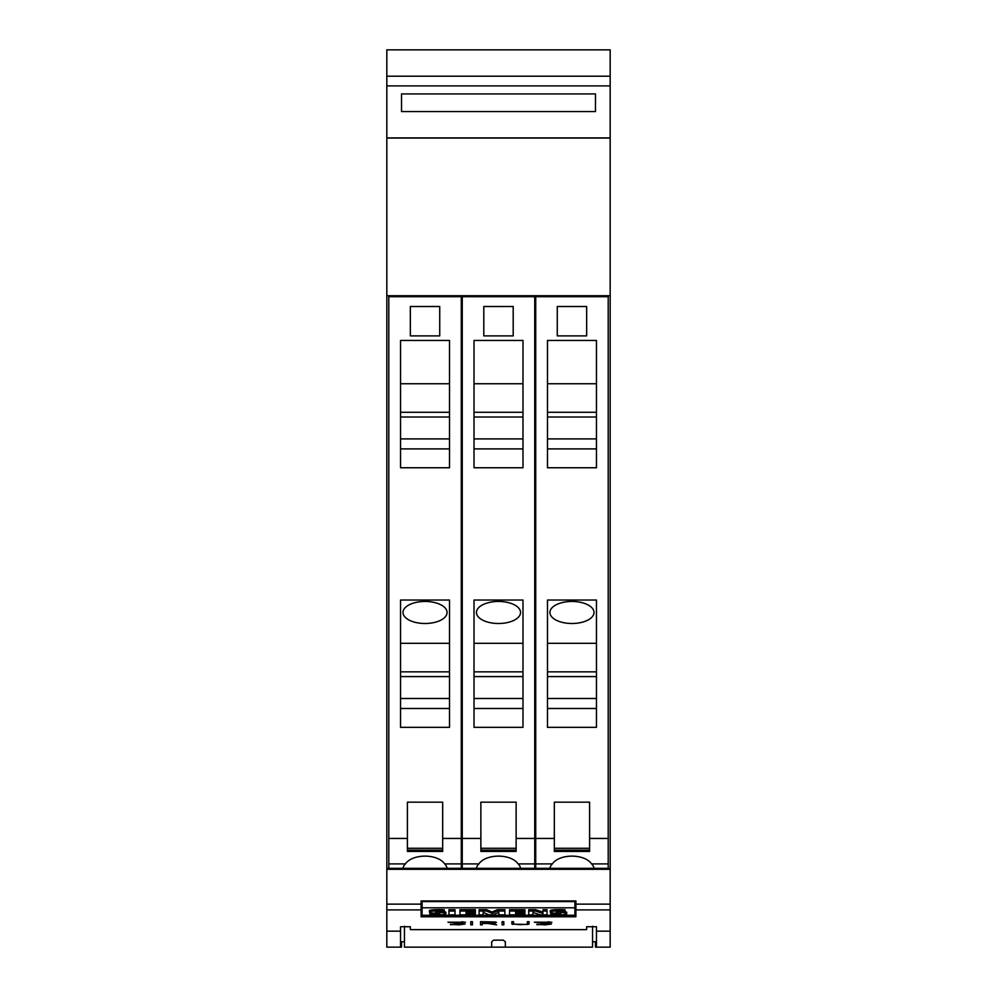 <?xml version="1.0" encoding="UTF-8"?>
<svg xmlns="http://www.w3.org/2000/svg" width="997" height="997" viewBox="0 0 997 997"><rect width="100%" height="100%" fill="white"/><g stroke="black" fill="none" stroke-linecap="round" stroke-linejoin="round"><path stroke-width="1.5" d="M386.824 947.15L400.545 947.15L400.545 926.724L410.34 926.724L410.34 929.565L411.312 929.64L585.688 929.64L586.66 929.565L586.66 926.724L596.455 926.724L596.455 931.161L610.176 931.161L610.176 868.325L386.824 868.325L386.824 947.15L401.517 947.15L401.517 941.766M595.483 941.766L595.483 947.15L610.176 947.15L610.176 931.161M404.458 926.238L404.458 947.15L491.646 947.15L491.646 941.878L493.602 940.146L503.398 940.146L505.354 941.878L505.354 947.15L491.646 947.15M386.824 931.161L400.545 931.161M421.108 916.779L421.108 900.939L575.892 900.939L575.892 916.779L421.108 916.779M536.847 924.718L549.783 924.007L534.33 922.175L551.864 922.225L536.05 922.2L551.478 923.982L545.347 924.855L536.847 924.381M502.114 924.855L502.114 921.677L503.809 921.677L503.809 924.855L502.114 924.855M470.771 924.855L470.771 921.677L472.466 921.677L472.466 924.855L470.771 924.855M450.47 924.718L463.393 924.007L447.94 922.175L465.474 922.225L449.672 922.2L465.101 923.982L458.956 924.855L450.47 924.381M480.517 924.855L480.517 921.677L495.235 922.013L496.444 922.337L495.235 923.135L489.539 923.446L496.656 924.855L487.707 923.446L482.224 923.446L482.224 924.855L480.517 924.855M513.069 924.431L511.86 923.995L511.86 921.677L513.555 921.677L513.555 923.995L519.287 924.668L526.192 924.406L527.351 923.995L527.351 921.677L529.058 921.677L529.058 923.995L527.824 924.431L514.091 924.182M596.455 931.161L596.455 947.15L610.176 947.15M527.351 921.677L527.351 923.596M526.827 924.182L529.058 923.608L529.058 921.677M511.86 921.677L511.86 923.608L513.069 924.057M513.555 923.596L513.555 921.677M488.617 923.234L489.539 923.421M482.224 923.234L494.736 922.798L493.615 922.063L482.224 921.913L482.224 923.446M480.517 921.677L480.517 924.506L482.224 924.506M494.736 922.798L496.444 922.337M461.81 921.814L462.857 921.876M463.393 924.256L465.101 923.982M448.027 922.163L449.797 922.524M470.771 921.677L470.771 924.506L472.466 924.506L472.466 921.677M502.114 921.677L502.114 924.506L503.809 924.506L503.809 921.677M548.2 921.814L549.235 921.876M549.783 924.256L551.478 923.982M534.417 922.163L536.174 922.524M422.092 901.575L574.908 901.575L574.908 907.793L422.092 907.793L422.092 901.575M574.908 909.077L575.892 909.077M421.108 909.077L422.092 909.077M422.092 907.793L422.092 915.283L574.908 915.283L574.908 907.793M547.004 911.046L547.004 909.7L542.979 909.7L542.979 911.046L547.004 911.046L547.004 914.847L540.436 914.847L532.959 912.442L532.959 914.847L528.709 914.847L528.709 909.7L535.489 909.7L542.979 912.081M532.959 912.442L532.959 913.501M483.171 912.342L483.171 914.847L479.108 914.847L479.108 909.7L486.648 909.7L491.995 912.018L497.391 909.7L504.881 909.7L504.881 914.847L498.812 914.847L498.812 912.342L492.954 914.847L488.991 914.847L483.171 912.342L483.171 913.501M498.812 913.501L498.812 912.342M448.937 911.071L448.937 909.713L455.006 909.713L455.006 914.847L448.937 914.847L448.937 911.071L455.006 911.071M437.421 911.657L441.173 912.591A8.799 1.608 0 0 1 445.198 913.215A6.082 1.109 0 0 1 445.858 913.726A6.082 1.109 0 0 1 445.248 914.212A7.478 1.358 0 0 1 440.475 914.86A26.607 4.848 0 0 1 429.931 914.772L429.931 912.641A21.622 3.938 180 0 0 430.343 912.666M436.275 913.364L436.275 914.237A6.156 1.122 180 0 0 439.091 914.149L440.026 913.888L439.091 913.601A96.41 17.572 180 0 0 434.119 913.202A8.462 1.545 0 0 1 430.068 912.591A5.708 1.047 0 0 1 429.395 912.105L429.395 910.76A5.708 1.047 0 0 1 430.006 910.286A6.917 1.259 0 0 1 434.555 909.688A20.301 3.701 0 0 1 444.213 909.725L444.213 911.806A16.288 2.966 180 0 0 437.172 911.657L435.452 912.043A5.558 1.009 180 0 0 437.421 912.292M444.213 911.632A8.799 1.608 0 0 1 445.198 911.869A6.082 1.109 0 0 1 445.858 912.367L445.858 913.726M459.941 911.046L459.941 909.7L475.357 909.7L475.357 911.732L466.035 911.732L466.035 912.591L474.186 912.591L474.186 913.24L466.035 913.24L466.035 914.137L475.357 914.137L475.357 914.847L459.941 914.847L459.941 911.046L475.357 911.046M474.186 912.791L475.357 912.791L475.357 914.137M509.554 911.046L509.554 909.7L524.97 909.7L524.97 911.732L515.636 911.732L515.636 912.591L523.786 912.591L523.786 913.24L515.636 913.24L515.636 914.137L524.97 914.137L524.97 914.847L509.554 914.847L509.554 911.046L524.97 911.046M523.786 912.791L524.97 912.791L524.97 914.137M558.27 911.657L562.021 912.591A8.799 1.608 0 0 1 566.034 913.215A6.082 1.109 0 0 1 566.707 913.726A6.082 1.109 0 0 1 566.084 914.212A7.478 1.358 0 0 1 561.323 914.86A26.607 4.848 0 0 1 550.768 914.772L550.768 912.641A21.622 3.938 180 0 0 551.191 912.666M557.124 913.364L557.124 914.237A6.156 1.122 180 0 0 559.928 914.149L560.862 913.888L559.928 913.601A96.41 17.572 180 0 0 554.955 913.202A8.462 1.545 0 0 1 550.905 912.591A5.708 1.047 0 0 1 550.244 912.105L550.244 910.76A5.708 1.047 0 0 1 550.843 910.286A6.917 1.259 0 0 1 555.391 909.688A20.301 3.701 0 0 1 565.05 909.725L565.05 911.806A16.288 2.966 180 0 0 558.008 911.657L556.289 912.043A5.558 1.009 180 0 0 558.27 912.292M565.05 911.632A8.799 1.608 0 0 1 566.034 911.869A6.082 1.109 0 0 1 566.707 912.367L566.707 913.726M535.489 909.7L535.489 911.046L542.979 913.426L542.979 911.046M528.709 911.046L535.489 911.046M497.391 909.7L497.391 911.046L504.881 911.046M491.995 912.018L491.995 913.364L497.391 911.046M486.648 909.7L486.648 911.046L491.995 913.364M479.108 911.046L486.648 911.046M430.006 910.286L430.006 911.632A6.917 1.259 0 0 1 434.555 911.034A20.301 3.701 0 0 1 444.213 911.071M429.931 913.987A21.622 3.938 180 0 0 436.275 914.237M441.173 911.669L441.173 912.591M445.198 911.869L445.198 913.215M474.186 911.732L474.186 912.591M466.035 911.732L466.035 912.591M466.035 913.24L466.035 914.137M523.786 911.732L523.786 912.591M515.636 911.732L515.636 912.591M515.636 913.24L515.636 914.137M550.843 910.286L550.843 911.632A6.917 1.259 0 0 1 555.391 911.034A20.301 3.701 0 0 1 565.05 911.071M550.768 913.987A21.622 3.938 180 0 0 557.124 914.237M562.021 911.669L562.021 912.591M566.034 911.869L566.034 913.215M586.66 926.724L586.66 929.565M596.455 941.766L592.542 941.766M404.458 941.766L400.545 941.766M505.354 947.15L592.542 947.15L592.542 926.238M610.176 295.735L610.176 138.022L386.824 138.022L386.824 295.735L610.176 295.735L610.176 868.325L386.824 868.325L386.824 295.735M562.171 295.735L562.171 296.707M581.762 296.707L581.762 295.735M535.725 868.325L535.725 296.707L608.207 296.707L608.207 868.325M549.958 868.325A22.046 11.017 0 0 1 552.338 863.901C559.491 853.544 584.441 853.544 591.595 863.901A22.046 11.017 0 0 1 593.975 868.325M589.601 848.273L589.601 802.174L554.332 802.174L554.332 850.142L589.601 850.142L589.601 848.273L554.332 848.273M554.332 850.142L554.332 851.426L589.601 851.426L589.601 850.142M547.478 340.438L596.455 340.438L596.455 467.755L547.478 467.755L547.478 340.438M547.478 600.032L596.455 600.032L596.455 727.336L547.478 727.336L547.478 600.032M586.66 335.889L557.273 335.889L557.273 306.503L586.66 306.503L586.66 335.889M547.478 467.755L596.455 467.755M547.478 727.336L596.455 727.336M547.478 448.899L596.455 448.899M547.478 383.745L596.455 383.745M547.478 412.272L596.455 412.272M547.478 417.008L596.455 417.008M596.455 438.904L547.478 438.904M547.478 708.493L596.455 708.493M547.478 643.327L596.455 643.327M594.013 612.47A22.046 11.017 0 0 1 571.966 623.499A22.046 11.017 0 0 1 549.933 612.47A22.046 11.017 0 0 1 571.966 601.453A22.046 11.017 0 0 1 594.013 612.47M547.478 671.853L596.455 671.853M547.478 676.589L596.455 676.589M596.455 698.498L547.478 698.498M488.704 295.735L488.704 296.707M508.296 296.707L508.296 295.735M476.491 868.325A22.046 11.017 0 0 1 478.872 863.901C486.025 853.544 510.975 853.544 518.128 863.901A22.046 11.017 0 0 1 520.509 868.325M534.741 868.325L534.741 296.707L462.259 296.707L462.259 868.325M516.134 848.273L516.134 802.174L480.866 802.174L480.866 850.142L516.134 850.142L516.134 848.273L480.866 848.273M480.866 850.142L480.866 851.426L516.134 851.426L516.134 850.142M474.011 340.438L522.989 340.438L522.989 467.755L474.011 467.755L474.011 340.438M474.011 600.032L522.989 600.032L522.989 727.336L474.011 727.336L474.011 600.032M513.193 335.889L483.807 335.889L483.807 306.503L513.193 306.503L513.193 335.889M474.011 467.755L522.989 467.755M474.011 727.336L522.989 727.336M474.011 448.899L522.989 448.899M474.011 383.745L522.989 383.745M474.011 412.272L522.989 412.272M474.011 417.008L522.989 417.008M522.989 438.904L474.011 438.904M474.011 708.493L522.989 708.493M474.011 643.327L522.989 643.327M520.546 612.47A22.046 11.017 0 0 1 498.5 623.499A22.046 11.017 0 0 1 476.454 612.47A22.046 11.017 0 0 1 498.5 601.453A22.046 11.017 0 0 1 520.546 612.47M474.011 671.853L522.989 671.853M474.011 676.589L522.989 676.589M522.989 698.498L474.011 698.498M415.238 295.735L415.238 296.707M434.829 296.707L434.829 295.735M403.025 868.325A22.046 11.017 0 0 1 405.405 863.901C412.559 853.544 437.509 853.544 444.662 863.901A22.046 11.017 0 0 1 447.042 868.325M461.275 868.325L461.275 296.707L388.793 296.707L388.793 868.325M442.668 848.273L442.668 802.174L407.399 802.174L407.399 850.142L442.668 850.142L442.668 848.273L407.399 848.273M407.399 850.142L407.399 851.426L442.668 851.426L442.668 850.142M400.545 340.438L449.522 340.438L449.522 467.755L400.545 467.755L400.545 340.438M400.545 600.032L449.522 600.032L449.522 727.336L400.545 727.336L400.545 600.032M439.727 335.889L410.34 335.889L410.34 306.503L439.727 306.503L439.727 335.889M400.545 467.755L449.522 467.755M400.545 727.336L449.522 727.336M400.545 448.899L449.522 448.899M400.545 383.745L449.522 383.745M400.545 412.272L449.522 412.272M400.545 417.008L449.522 417.008M449.522 438.904L400.545 438.904M400.545 708.493L449.522 708.493M400.545 643.327L449.522 643.327M447.067 612.47A22.046 11.017 0 0 1 425.034 623.499A22.046 11.017 0 0 1 402.987 612.47A22.046 11.017 0 0 1 425.034 601.453A22.046 11.017 0 0 1 447.067 612.47M400.545 671.853L449.522 671.853M400.545 676.589L449.522 676.589M449.522 698.498L400.545 698.498M610.176 76.196L610.176 137.91L386.824 137.91L386.824 49.85L610.176 49.85L610.176 76.196L386.824 76.196M595.483 111.564L401.517 111.564L401.517 93.93L595.483 93.93L595.483 111.564M386.824 909.9L421.108 909.9M575.892 909.9L610.176 909.9M434.555 909.688L434.555 911.034M555.391 909.688L555.391 911.034M575.892 904.129L610.176 904.129M386.824 869.309L610.176 869.309M386.824 904.129L421.108 904.129M535.725 863.901L552.338 863.901M591.595 863.901L608.207 863.901M535.725 838.452L554.332 838.452M589.601 838.452L608.207 838.452M462.259 863.901L478.872 863.901M518.128 863.901L534.741 863.901M462.259 838.452L480.866 838.452M516.134 838.452L534.741 838.452M388.793 863.901L405.405 863.901M444.662 863.901L461.275 863.901M388.793 838.452L407.399 838.452M442.668 838.452L461.275 838.452M610.176 85.904L386.824 85.904M589.601 851.426L554.332 851.426M516.134 851.426L480.866 851.426M442.668 851.426L407.399 851.426"/></g></svg>
